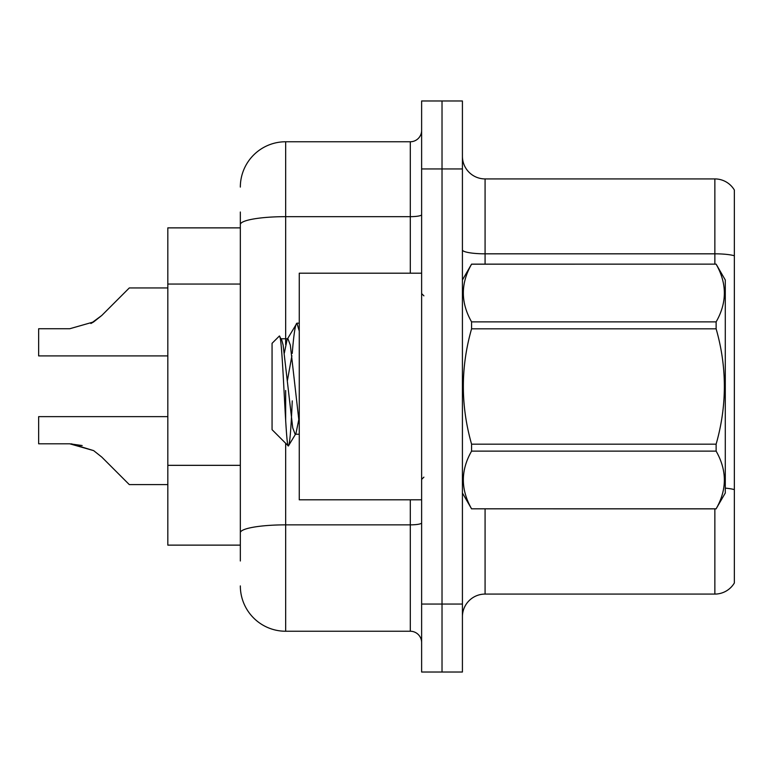 <?xml version="1.0" encoding="UTF-8"?>
<svg xmlns="http://www.w3.org/2000/svg" width="773" height="773" viewBox="0 0 773 773"><rect width="100%" height="100%" fill="white"/><g stroke="black" fill="none" stroke-linecap="round" stroke-linejoin="round"><path stroke-width="1.16" d="M240.335 268.183L240.335 212.005L240.335 227.871L167.818 227.871L167.818 545.129L240.335 545.129M462.418 616.738A22.659 22.659 0 0 1 485.077 594.079L714.861 594.079L714.861 508.866M442.021 604.051L442.021 672.027L462.418 672.027L462.418 604.051L442.021 604.051L442.021 672.027L421.623 672.027L421.623 604.051L442.021 604.051L442.021 168.949L442.021 604.051M421.623 604.051L421.623 100.973L442.021 100.973L442.021 168.949L442.021 100.973L462.418 100.973L462.418 604.051M734.35 190.023A22.659 22.659 0 0 0 714.861 178.921A22.659 22.659 0 0 1 734.35 190.023L734.35 582.977A22.659 22.659 0 0 1 714.861 594.079M734.35 255.757L734.35 256.974L734.35 255.757A22.659 3.933 180 0 0 714.861 253.824L714.861 178.921L485.077 178.921A22.659 22.659 0 0 1 462.418 156.262A22.659 22.659 0 0 0 485.077 178.921L485.077 264.134M240.335 560.995L240.335 212.005M285.662 443.267L285.662 631.241L410.299 631.241L410.299 499.802M240.335 187.085A45.327 45.327 0 0 1 285.662 141.759L410.299 141.759A11.334 11.334 0 0 0 421.623 130.424M240.335 540.598L240.335 481.202M421.623 642.576A11.334 11.334 0 0 0 410.299 631.241M285.662 631.241A45.327 45.327 0 0 1 240.335 585.915M167.818 416.637L38.65 416.637L38.65 443.799L69.734 443.799L38.65 443.799L69.734 443.799L38.65 443.799L69.734 443.799L93.659 450.63L71.435 443.828L93.659 450.63L71.435 443.828L93.659 450.63L101.775 457.075L129.294 484.594L167.818 484.594M167.818 287.952L129.294 287.952L101.775 315.471L90.876 323.51L93.659 321.916L69.734 328.747L38.65 328.747L38.65 355.909L167.818 355.909M101.775 315.471L90.876 323.51L101.775 315.471L93.659 321.916L101.775 315.471L93.659 321.916L69.734 328.747M93.659 450.63L101.775 457.075M82.17 445.538L69.734 443.799M421.623 273.198L299.257 273.198L299.257 499.802L421.623 499.802M462.418 279.99L471.578 264.134L716.127 264.134L725.287 279.99L725.287 493.01L716.127 508.808C727.093 489.657 727.093 470.428 716.127 451.123L471.578 451.123C460.602 470.274 460.602 489.502 471.578 508.808L716.127 508.866M716.127 264.134L471.578 264.192C460.602 283.343 460.602 302.572 471.578 321.877L471.578 328.825C460.602 367.175 460.602 405.632 471.578 444.175L471.578 451.123M471.578 321.877L716.127 321.877C727.093 302.726 727.093 283.498 716.127 264.192M716.127 321.877L716.127 328.825L471.578 328.825M471.578 444.175L716.127 444.175C727.103 405.632 727.103 367.175 716.127 328.825M716.127 444.175L716.127 451.123M462.418 493.01L471.578 508.866M299.257 331.105L296.929 323.182L299.257 323.182M292.233 353.406C293.808 333.936 295.373 323.858 296.929 323.182L287.131 339.453L284.338 353.058M299.257 434.242L295.131 434.242L292.735 427.846L283.14 345.154L281.556 339.453L279.237 336.158L272.057 343.328L272.057 429.672L288.358 445.973L295.943 433.547L298.726 419.942M279.237 336.158C282.56 330.999 285.537 447.925 288.358 445.973C289.691 445.287 290.986 430.252 292.271 400.868M291.894 355.744L287.401 380.567M471.578 508.808L716.127 508.808M281.556 339.453L280.744 338.758L287.942 338.758L287.131 339.453M299.257 423.623L290.339 345.154L287.942 338.758M240.335 284.049L167.818 284.049M240.335 465.336L167.818 465.336M485.077 508.866L485.077 594.079M714.861 264.134L714.861 253.824L485.077 253.824A22.659 3.933 0 0 1 462.418 249.892M734.35 489.618A22.659 3.933 180 0 0 725.287 488.13M462.418 168.949L421.623 168.949M421.623 522.886A11.334 1.971 0 0 1 410.299 524.857L285.662 524.857A45.327 7.875 180 0 0 240.335 532.723M285.662 141.759L285.662 216.662L410.299 216.662L410.299 141.759M240.335 224.537A45.327 7.875 180 0 1 285.662 216.662L285.662 344.497M285.662 390.491L285.662 420.183M410.299 273.198L410.299 216.662A11.334 1.971 0 0 0 421.623 214.691M423.894 295.856L421.623 293.585M423.894 477.144L421.623 479.415"/></g></svg>
